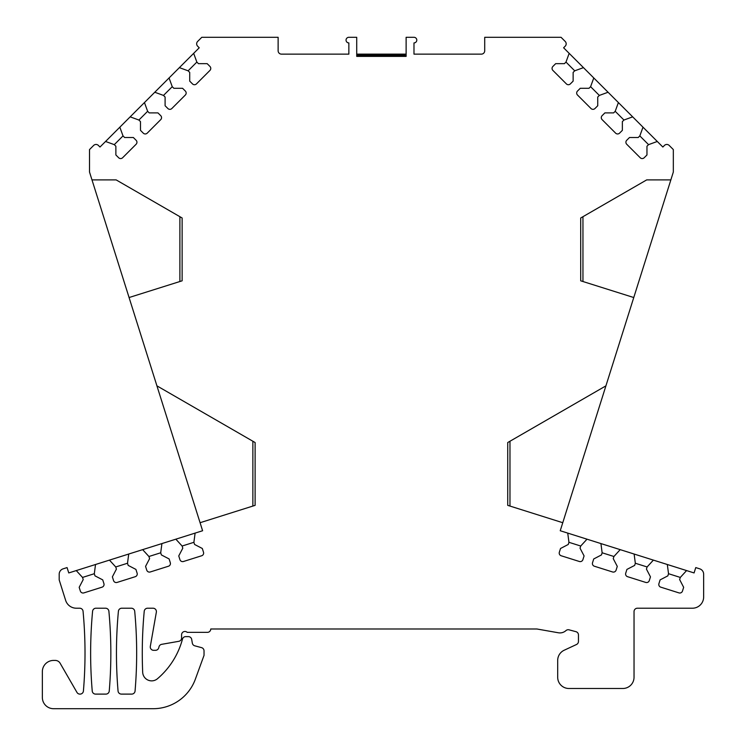 <?xml version="1.0" encoding="UTF-8"?>
<svg xmlns="http://www.w3.org/2000/svg" width="746" height="746" viewBox="0 0 746 746"><rect width="100%" height="100%" fill="white"/><g stroke="black" fill="none" stroke-linecap="round" stroke-linejoin="round"><path stroke-width="1.12" d="M565.99 62.077L574.718 70.814L573.133 72.399L573.133 81.127L570.354 83.906A2.807 2.807 0 0 1 566.391 83.906L552.889 70.413A2.807 2.807 0 0 1 552.889 66.441L555.667 63.662L564.405 63.662L565.99 62.077L569.17 53.348L563.612 47.791L565.198 46.196A3.366 3.366 0 0 0 565.198 41.44L561.057 37.3L484.713 37.3L484.713 50.775A3.366 3.366 0 0 1 481.347 54.141L413.983 54.141L413.983 42.914A2.807 2.807 0 0 0 416.79 40.107A2.807 2.807 0 0 0 413.983 37.3L406.122 37.3L406.122 56.388L356.719 56.388L356.719 37.3L348.858 37.3A2.807 2.807 0 0 0 346.051 40.107A2.807 2.807 0 0 0 348.858 42.914L348.858 54.141L281.494 54.141A3.366 3.366 0 0 1 278.127 50.775L278.127 37.3L201.784 37.3L197.643 41.44A3.366 3.366 0 0 0 197.643 46.196L199.229 47.791L193.671 53.348L196.851 62.077L198.436 63.662L207.174 63.662L209.952 66.441A2.807 2.807 0 0 1 209.952 70.413L196.45 83.906A2.807 2.807 0 0 1 192.487 83.906L189.708 81.127L189.708 72.399L188.123 70.814L196.851 62.077M406.122 55.26L356.719 55.26M406.122 54.141L356.719 54.141M109.242 691.02A449.101 449.101 0 0 0 108.888 611.272A3.366 3.366 0 0 0 105.531 608.214L95.936 608.214A3.366 3.366 0 0 0 92.588 611.272A449.101 449.101 0 0 0 92.234 691.02A3.366 3.366 0 0 0 95.591 694.106L105.885 694.106A3.366 3.366 0 0 0 109.242 691.02M182.136 217.991L182.136 280.813L179.889 281.512L179.889 216.694L182.136 217.991L116.134 179.889L91.982 179.889L89.511 172.028L89.511 149.573L93.642 145.442A3.366 3.366 0 0 1 98.407 145.442L99.992 147.027L105.559 141.47L114.287 144.64L115.872 146.235L115.872 154.963L118.651 157.742A2.807 2.807 0 0 0 122.624 157.742L136.117 144.248A2.807 2.807 0 0 0 136.117 140.276L133.338 137.497L124.61 137.497L123.015 135.912L119.845 127.184L130.168 116.852L138.896 120.031L140.481 121.617L140.481 130.354L143.26 133.133A2.807 2.807 0 0 0 147.232 133.133L160.726 119.64A2.807 2.807 0 0 0 160.726 115.667L157.947 112.888L149.219 112.888L147.633 111.303L144.454 102.566L154.776 92.243L163.505 95.423L165.099 97.008L165.099 105.746L167.878 108.524A2.807 2.807 0 0 0 171.841 108.524L185.344 95.022A2.807 2.807 0 0 0 185.344 91.059L182.565 88.28L173.827 88.28L172.242 86.685L169.062 77.957L179.385 67.634L188.123 70.814M91.982 179.889L129.077 297.533L182.136 280.813M129.077 297.533L156.921 385.85L255.113 442.537L255.113 505.359L200.077 522.713L202.604 530.742L195.107 533.101L193.895 542.314L194.575 544.459L202.315 548.487L203.499 552.236A2.807 2.807 0 0 1 201.672 555.761L183.46 561.496A2.807 2.807 0 0 1 179.945 559.668L178.76 555.919L182.798 548.17L182.117 546.025L193.895 542.314M562.764 522.713L605.92 385.85L507.728 442.537L507.728 505.359L562.764 522.713L560.237 530.742L567.734 533.101L568.946 542.314L568.265 544.459L560.526 548.487L559.341 552.236A2.807 2.807 0 0 0 561.169 555.761L579.381 561.496A2.807 2.807 0 0 0 582.896 559.668L584.081 555.919L580.043 548.17L580.724 546.025L586.999 539.181L600.922 543.573L602.134 552.786L601.462 554.921L593.713 558.959L592.538 562.708A2.807 2.807 0 0 0 594.366 566.223L612.569 571.968A2.807 2.807 0 0 0 616.093 570.13L617.278 566.382L613.24 558.633L613.921 556.497L620.196 549.643L634.119 554.036L635.331 563.249L634.659 565.393L626.91 569.422L625.726 573.17A2.807 2.807 0 0 0 627.563 576.686L645.766 582.43A2.807 2.807 0 0 0 649.29 580.593L650.465 576.854L646.437 569.105L647.108 566.96L653.384 560.115L667.316 564.498L668.528 573.711L667.847 575.856L660.107 579.884L658.923 583.633A2.807 2.807 0 0 0 660.76 587.158L678.963 592.893A2.807 2.807 0 0 0 682.478 591.065L683.662 587.316L679.634 579.567L680.305 577.432L686.581 570.578L694.078 572.937L695.766 567.585L699.72 568.834A5.614 5.614 0 0 1 703.646 574.187L703.646 596.987A11.227 11.227 0 0 1 692.419 608.214L637.41 608.214A3.366 3.366 0 0 0 634.035 611.58L634.035 677.265A11.227 11.227 0 0 1 622.807 688.493L568.918 688.493A11.227 11.227 0 0 1 557.691 677.265L557.691 660.415A11.227 11.227 0 0 1 564.172 650.242L576.518 644.488A3.366 3.366 0 0 0 578.458 641.439L578.458 634.939A3.366 3.366 0 0 0 575.968 631.685L569.086 629.838A3.366 3.366 0 0 0 565.962 630.594A8.98 8.98 0 0 1 558.381 632.776L537.157 629.037A3.366 3.366 0 0 0 536.57 628.99L210.764 628.99A3.366 3.366 0 0 1 207.397 632.356L187.227 632.356A3.366 3.366 0 0 0 181.576 634.827L181.576 637.998A3.366 3.366 0 0 1 178.788 641.318L161.677 644.33A3.366 3.366 0 0 0 159.01 646.773L158.73 647.817A3.366 3.366 0 0 1 155.476 650.316L153.639 650.316A3.366 3.366 0 0 1 150.319 646.362L156.352 612.168A3.366 3.366 0 0 0 153.033 608.214L147.587 608.214A3.366 3.366 0 0 0 144.23 611.272A449.101 449.101 0 0 0 142.682 672.267A8.98 8.98 0 0 0 157.481 678.72A78.591 78.591 0 0 0 182.444 639.219L182.472 639.117A3.366 3.366 0 0 1 185.726 636.618L188.365 636.618A3.366 3.366 0 0 1 191.685 639.406L192.337 643.155A3.366 3.366 0 0 0 194.79 645.822L201.532 647.631A3.366 3.366 0 0 1 204.031 650.885L204.031 655.361L195.368 679.149A44.909 44.909 0 0 1 153.163 708.7L53.581 708.7A11.227 11.227 0 0 1 42.354 697.473L42.354 671.652A11.227 11.227 0 0 1 53.581 660.424L55.26 660.424A5.614 5.614 0 0 1 60.118 663.231L76.969 692.419A3.366 3.366 0 0 0 79.887 694.106L80.055 694.106A3.366 3.366 0 0 0 83.412 691.02A449.101 449.101 0 0 0 83.058 611.272A3.366 3.366 0 0 0 79.71 608.214L76.344 608.214A11.227 11.227 0 0 1 65.639 600.362L59.195 579.931L59.195 574.187A5.614 5.614 0 0 1 63.121 568.834L67.075 567.585L68.763 572.937L76.26 570.578L82.536 577.432L83.216 579.567L79.179 587.316L80.363 591.065A2.807 2.807 0 0 0 83.878 592.893L102.081 587.158A2.807 2.807 0 0 0 103.918 583.633L102.734 579.884L94.994 575.856L94.313 573.711L95.525 564.498L109.457 560.115L115.733 566.96L116.404 569.105L112.376 576.854L113.56 580.593A2.807 2.807 0 0 0 117.075 582.43L135.278 576.686A2.807 2.807 0 0 0 137.115 573.17L135.931 569.422L128.181 565.393L127.51 563.249L128.722 554.036L142.645 549.643L148.92 556.497L149.601 558.633L145.563 566.382L146.748 570.13A2.807 2.807 0 0 0 150.272 571.968L168.475 566.223A2.807 2.807 0 0 0 170.302 562.708L169.128 558.959L161.378 554.921L160.707 552.786L161.919 543.573L175.842 539.181L182.117 546.025M605.92 385.85L633.764 297.533L580.705 280.813L582.952 281.512L582.952 216.694L580.705 217.991L580.705 280.813M574.718 70.814L583.456 67.634L593.779 77.957L590.599 86.685L589.014 88.28L580.276 88.28L577.497 91.059A2.807 2.807 0 0 0 577.497 95.022L591 108.524A2.807 2.807 0 0 0 594.963 108.524L597.742 105.746L597.742 97.008L599.336 95.423L608.065 92.243L618.387 102.566L615.208 111.303L613.622 112.888L604.894 112.888L602.115 115.667A2.807 2.807 0 0 0 602.115 119.64L615.609 133.133A2.807 2.807 0 0 0 619.581 133.133L622.36 130.354L622.36 121.617L623.945 120.031L632.673 116.852L642.996 127.184L639.826 135.912L638.231 137.497L629.503 137.497L626.724 140.276A2.807 2.807 0 0 0 626.724 144.248L640.217 157.742A2.807 2.807 0 0 0 644.19 157.742L646.968 154.963L646.968 146.235L648.554 144.64L657.282 141.47L662.849 147.027L664.434 145.442A3.366 3.366 0 0 1 669.199 145.442L673.33 149.573L673.33 172.028L670.859 179.889L646.707 179.889L580.705 217.991M131.706 694.106A3.366 3.366 0 0 0 135.063 691.02A449.101 449.101 0 0 0 134.709 611.272A3.366 3.366 0 0 0 131.352 608.214L121.766 608.214A3.366 3.366 0 0 0 118.409 611.272A449.101 449.101 0 0 0 118.054 691.02A3.366 3.366 0 0 0 121.411 694.106L131.706 694.106M569.17 53.348L583.456 67.634M593.779 77.957L608.065 92.243M618.387 102.566L632.673 116.852M642.996 127.184L657.282 141.47M639.826 135.912L648.554 144.64M615.208 111.303L623.945 120.031M590.599 86.685L599.336 95.423M670.859 179.889L633.764 297.533M200.077 522.713L156.921 385.85M105.559 141.47L119.845 127.184M130.168 116.852L144.454 102.566M154.776 92.243L169.062 77.957M179.385 67.634L193.671 53.348M163.505 95.423L172.242 86.685M138.896 120.031L147.633 111.303M114.287 144.64L123.015 135.912M255.113 505.359L252.866 506.068L252.866 441.24L255.113 442.537M507.728 505.359L509.975 506.068L509.975 441.24L507.728 442.537M76.26 570.578L95.525 564.498M109.457 560.115L128.722 554.036M142.645 549.643L161.919 543.573M175.842 539.181L195.107 533.101M148.92 556.497L160.707 552.786M115.733 566.96L127.51 563.249M82.536 577.432L94.313 573.711M567.734 533.101L586.999 539.181M600.922 543.573L620.196 549.643M634.119 554.036L653.384 560.115M667.316 564.498L686.581 570.578M668.528 573.711L680.305 577.432M635.331 563.249L647.108 566.96M602.134 552.786L613.921 556.497M568.946 542.314L580.724 546.025"/></g></svg>
